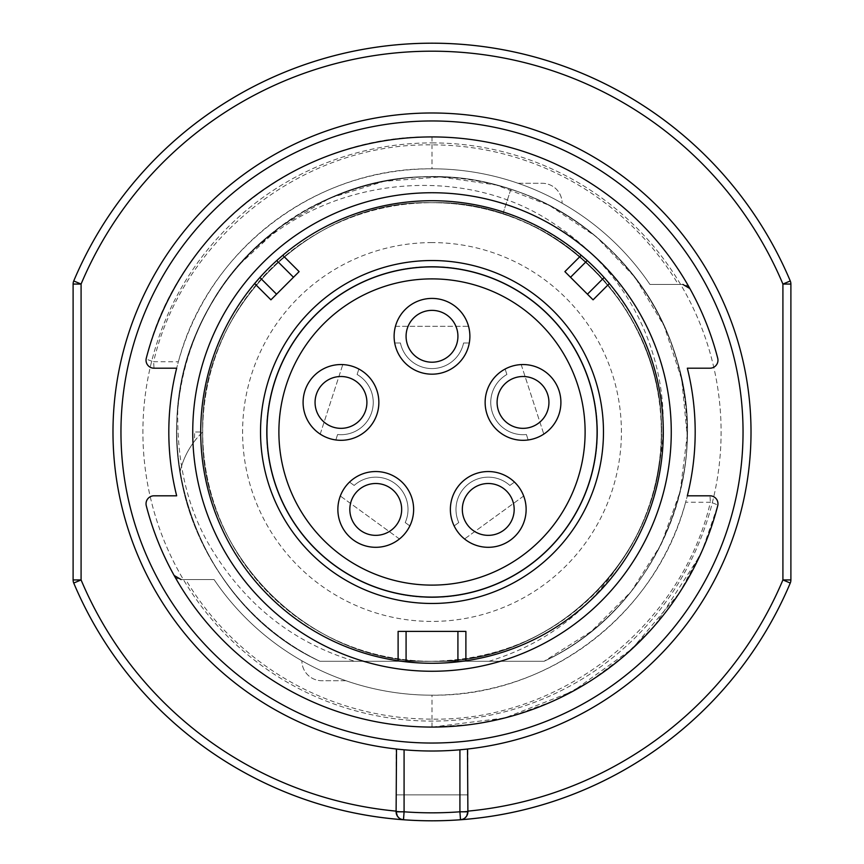 <?xml version="1.0" encoding="UTF-8"?>
<svg xmlns="http://www.w3.org/2000/svg" width="864" height="864" viewBox="0 0 864 864"><rect width="100%" height="100%" fill="white"/><g stroke="black" fill="none" stroke-linecap="round" stroke-linejoin="round"><path stroke-width="0.65" stroke-dasharray="4.32 3.24" d="M432 142.895A289.105 289.105 0 0 1 721.105 432A289.105 289.105 0 0 1 432 721.105A289.105 289.105 0 0 1 142.895 432A289.105 289.105 0 0 1 432 142.895A289.105 289.105 0 0 0 142.895 432A289.105 289.105 0 0 0 432 721.105A289.105 289.105 0 0 0 721.105 432A289.105 289.105 0 0 0 432 142.895M790.268 280.962L782.914 284.062A380.83 380.83 0 0 0 81.086 284.062L73.732 280.962A7.97 7.97 0 0 0 73.105 284.062L81.086 284.062L81.086 579.938A380.83 380.83 0 0 0 782.914 579.938L790.268 583.038A7.97 7.97 0 0 0 790.895 579.938L790.895 284.062A7.97 7.97 0 0 0 790.268 280.962A7.97 7.97 0 0 1 790.895 284.062L782.914 284.062L782.914 579.938L790.895 579.938M432 43.2A388.8 388.8 0 0 0 73.732 280.962A7.97 7.97 0 0 0 73.105 284.062L73.105 579.938A7.97 7.97 0 0 0 73.732 583.038L81.086 579.938L73.105 579.938A7.97 7.97 0 0 0 73.732 583.038M403.499 819.752A388.8 388.8 0 0 0 460.501 819.752M401.609 749.563L399.384 749.347M397.71 749.164L396.5 749.034M404.082 749.79A319.01 319.01 0 0 0 459.918 749.79M432 112.99A319.01 319.01 0 0 0 113.486 414.029A319.01 319.01 0 0 0 432 751.01A319.01 319.01 0 0 0 751.01 432A319.01 319.01 0 0 0 432 112.99M396.112 811.804L396.112 748.991A319.01 319.01 0 0 0 467.888 748.991L467.888 811.804M401.004 819.158L398.93 817.884M467.888 794.88L396.112 794.88L467.888 794.88M465.08 817.884L462.996 819.158M467.5 749.034L466.279 749.164M464.616 749.347L462.391 749.563M687.334 368.194L709.992 368.194A7.97 7.97 0 0 0 717.714 358.225A295.088 295.088 0 0 0 689.882 288.554A7.97 7.97 0 0 0 682.906 284.45L678.305 284.45A287.118 287.118 0 0 0 432 144.882C302.918 142.636 182.164 238.637 153.63 361.692L178.351 361.789L176.666 368.194A263.185 263.185 0 0 1 649.944 284.45L682.906 284.45M678.305 284.45L649.944 284.45A263.185 263.185 0 0 0 432 168.815C315.716 167.27 207.468 250.42 178.351 361.789M176.666 495.806L154.008 495.806A7.97 7.97 0 0 0 146.286 505.775A295.088 295.088 0 0 0 174.118 575.446A7.97 7.97 0 0 0 181.094 579.55L185.695 579.55A287.118 287.118 0 0 0 432 719.118C561.06 721.364 681.815 625.396 710.37 502.308L685.649 502.211L687.334 495.806A263.185 263.185 0 0 1 214.056 579.55L181.094 579.55M185.695 579.55L214.056 579.55A263.185 263.185 0 0 0 432 695.185C548.111 696.87 656.597 613.483 685.649 502.211M146.286 358.225A7.97 7.97 0 0 0 154.008 368.194L153.63 361.692C149.008 360.396 146.556 359.24 146.286 358.225L146.286 358.225C176.191 232.427 299.894 134.633 432 136.912A295.088 295.088 0 0 1 689.882 288.554M518.076 183.287L542.182 183.287A19.937 19.937 0 0 1 562.118 203.224A19.937 19.937 0 0 0 542.182 183.287L518.076 183.287M709.992 495.806A7.97 7.97 0 0 1 717.714 505.775A7.97 7.97 0 0 0 709.992 495.806L710.37 502.308A7.97 1.523 -165.5 0 1 717.714 505.775L702.356 550.228L680.044 591.84M679.039 593.406L632.092 648.875L572.778 691.34L504.662 717.995L432 727.088L470.567 724.561M176.45 579.55A295.088 295.088 0 0 0 432 727.088A295.088 295.088 0 0 1 174.118 575.446A295.088 295.088 0 0 0 176.45 579.55M345.924 680.713L321.818 680.713A19.937 19.937 0 0 1 301.882 660.776A19.937 19.937 0 0 0 321.818 680.713L345.924 680.713M564.883 271.631L593.082 299.83L609.358 283.554M398.11 660.787L398.11 631.39L465.89 631.39L465.89 660.787M254.642 283.554L270.918 299.83L299.117 271.631M432 603.472A171.472 171.472 0 0 0 603.472 432A171.472 171.472 0 0 0 432 260.528A171.472 171.472 0 0 0 260.528 432A171.472 171.472 0 0 0 432 603.472M432 597.078A165.078 165.078 0 0 1 266.922 432A165.078 165.078 0 0 1 432 266.922A165.078 165.078 0 0 1 597.078 432A165.078 165.078 0 0 1 432 597.078M406.08 336.29A25.92 25.92 0 0 0 432 362.21A25.92 25.92 0 0 0 457.92 336.29A25.92 25.92 0 0 0 432 310.37A25.92 25.92 0 0 0 406.08 336.29M515.009 377.773A25.92 25.92 0 0 0 498.366 410.432A25.92 25.92 0 0 0 531.025 427.075A25.92 25.92 0 0 0 547.668 394.416A25.92 25.92 0 0 0 515.009 377.773M509.22 494.186A25.92 25.92 0 0 0 473.018 488.452A25.92 25.92 0 0 0 467.284 524.664A25.92 25.92 0 0 0 503.485 530.399A25.92 25.92 0 0 0 509.22 494.186M396.716 524.664A25.92 25.92 0 0 0 390.982 488.452A25.92 25.92 0 0 0 354.78 494.186A25.92 25.92 0 0 0 360.515 530.399A25.92 25.92 0 0 0 396.716 524.664M332.975 427.075A25.92 25.92 0 0 0 365.634 410.432A25.92 25.92 0 0 0 348.991 377.773A25.92 25.92 0 0 0 316.332 394.416A25.92 25.92 0 0 0 332.975 427.075M488.938 661.295C543.262 644.674 586.116 613.17 617.501 566.773A229.295 229.295 0 0 0 657.709 472.403C668.207 423.997 663.725 376.51 644.263 329.962C625.255 285.822 594.421 249.923 551.783 222.264C459.594 161.136 318.341 176.71 239.609 264.319C203.742 306.072 183.136 354.445 177.79 409.428C176.677 464.594 188.341 511.747 212.782 550.876C247.342 606.506 294.71 643.313 354.877 661.295L432 661.295C508.918 659.394 570.748 627.89 617.501 566.773M657.709 472.403C640.742 578.988 539.903 663.379 432 661.295C310.09 664.934 199.001 554.062 202.705 431.503C199.994 309.28 309.139 199.703 432 202.705C310.1 199.066 199.001 309.938 202.705 432.497C199.994 554.71 309.128 664.297 432 661.295L354.877 661.295M239.609 264.319L281.146 226.152L330.102 198.018L384.08 181.332L440.435 176.926L496.39 185.047L549.18 205.286L596.214 236.639L635.17 277.549L664.146 325.987L681.772 379.555L687.182 435.618L680.195 491.411L661.208 544.244L631.152 591.592L591.494 631.228L544.061 661.295C654.934 609.671 714.193 472.91 675.799 356.519C645.343 252.526 542.095 175.651 433.166 176.796C310.036 173.686 195.221 272.246 179.582 394.33C161.914 501.746 222.059 615.308 319.939 661.295L432 661.295C553.9 664.934 664.999 554.062 661.295 431.503C664.006 309.28 554.861 199.703 432 202.705C310.1 199.066 199.001 309.938 202.705 432.497C199.994 554.72 309.139 664.297 432 661.295L544.061 661.284C643.01 614.52 701.838 501.066 684.428 394.448C671.717 300.964 601.279 217.436 510.862 189.281L502.859 213.926C607.295 245.624 677.592 359.359 658.562 467.262C644.458 574.744 541.652 664.124 432 661.295C310.1 664.934 199.001 554.062 202.705 431.503C199.994 309.28 309.139 199.703 432 202.705C310.1 199.066 199.001 309.938 202.705 432.497C199.994 554.72 309.139 664.297 432 661.295L544.061 661.295C655.592 609.487 714.377 471.344 675.562 355.763C644.868 252.45 542.668 176.213 434.225 176.807C311.742 173.178 196.398 270.464 179.842 392.645C161.384 500.062 221.087 614.822 319.939 661.284C246.251 625.914 192.294 553.025 179.982 472.219C192.283 553.025 246.24 625.903 319.939 661.295L432 661.295C553.9 664.934 664.999 554.062 661.295 431.503C664.006 309.28 554.861 199.714 432 202.705C553.9 199.066 664.999 309.938 661.295 432.497C664.006 554.72 554.861 664.297 432 661.295C553.9 664.934 664.999 554.062 661.295 431.503C664.006 309.28 554.861 199.703 432 202.705C310.1 199.066 199.001 309.938 202.705 432.497C199.994 554.72 309.139 664.297 432 661.295C553.9 664.934 664.999 554.062 661.295 431.503C664.006 309.28 554.861 199.703 432 202.705A229.295 229.295 0 0 0 202.705 430.92A229.295 229.295 0 0 0 432 661.295A229.295 229.295 0 0 0 661.295 433.08A229.295 229.295 0 0 0 432 202.705C310.1 199.066 199.001 309.938 202.705 432.497C199.994 554.72 309.139 664.297 432 661.295C309.474 664.448 199.552 554.526 202.705 432C199.552 554.526 309.474 664.448 432 661.295L544.061 661.295C655.992 609.433 715.23 469.843 674.784 353.344C642.74 249.08 537.894 173.999 429.365 176.807C306.526 175.662 194.26 274.817 179.41 395.582C162.41 501.876 221.724 615.038 319.939 661.284C221.702 615.125 161.762 501.174 179.658 393.811C195.588 271.75 310.457 173.578 433.436 176.796C542.236 175.792 645.386 252.569 675.81 356.594C714.355 473.018 654.426 610.124 544.061 661.295C655.592 609.487 714.312 471.42 675.626 355.946C645.073 252.72 542.916 176.278 434.419 176.807C311.861 173.07 196.387 270.421 179.831 392.666C161.384 500.137 221.152 614.876 319.939 661.284C222.664 615.557 162.508 503.075 179.345 396.068C194.054 274.536 307.217 175.176 430.25 176.796C538.996 174.398 643.475 250.009 675.065 354.24C715.003 470.761 655.528 609.638 544.061 661.295C654.923 609.941 714.722 471.917 675.421 355.363C644.393 251.165 540.4 174.949 431.546 176.785C308.437 174.506 194.54 273.553 179.442 395.334C162.248 502.513 222.415 615.46 319.939 661.295L432 661.295C310.1 664.934 199.001 554.062 202.705 431.503C199.994 309.28 309.139 199.703 432 202.705C553.9 199.066 664.999 309.938 661.295 432.497C664.006 554.72 554.861 664.297 432 661.295C541.145 663.692 643.669 576.353 658.498 467.694C677.581 359.975 608.029 245.927 502.859 213.926L510.862 189.281C395.064 149.278 257.342 206.518 204.109 317.12C138.856 438.221 195.07 604.487 319.939 661.295L432 661.295C553.9 664.934 664.999 554.062 661.295 431.503C664.006 309.28 554.861 199.714 432 202.705C553.9 199.066 664.999 309.938 661.295 432.497C664.006 554.72 554.861 664.297 432 661.295L319.939 661.295C222.232 615.287 162.259 502.546 179.474 395.086C194.692 273.046 309.258 174.042 432.346 176.785C541.253 175.36 644.317 251.618 675.302 354.953C714.636 470.502 655.927 609.412 544.061 661.284L319.939 661.295C221.4 614.995 161.568 500.612 179.744 393.25C195.988 271.145 310.964 173.599 433.307 176.796C541.534 175.856 643.972 251.273 675.27 354.845C714.69 470.686 655.808 609.444 544.061 661.295L432 661.295C310.1 664.934 199.001 554.062 202.705 431.503C199.994 309.28 309.139 199.703 432 202.705C553.9 199.066 664.999 309.938 661.295 432.497C664.006 554.72 554.861 664.297 432 661.295L319.939 661.295L432 661.295C310.1 664.934 199.001 554.062 202.705 431.503C199.994 309.28 309.139 199.703 432 202.705C456.203 202.727 479.822 206.474 502.859 213.926C479.822 206.474 456.203 202.727 432 202.705C310.1 199.066 199.001 309.938 202.705 432.497C199.994 554.72 309.139 664.297 432 661.295C311.008 664.794 199.67 555.552 202.705 432.454C199.228 309.679 310.111 199.044 432 202.705C553.9 199.066 664.999 309.938 661.295 432.497C664.006 554.72 554.861 664.297 432 661.295L319.939 661.295C221.724 615.179 161.708 501.098 179.669 393.768C195.685 271.674 310.208 174.161 432.065 176.796C539.806 175.144 643.561 250.29 675.13 354.402C714.96 470.772 655.474 609.714 544.061 661.295L319.939 661.284C194.508 604.055 139.115 437.789 204.066 317.207C256.997 206.885 394.826 149.148 510.862 189.281C601.29 217.404 671.803 301.072 684.45 394.567C701.752 501.185 643.075 614.444 544.061 661.284C627.739 621.464 684.871 532.796 687.053 440.845C688.133 357.178 656.575 288.047 592.369 233.474C520.679 174.496 416.934 160.304 332.575 196.96C247.363 231.833 184.939 317.304 177.79 409.428M179.982 472.219C182.466 461.03 187.304 450.684 194.476 441.18L194.681 432L202.705 432C190.976 443.491 183.406 456.905 179.982 472.219M432 266.512A165.488 165.488 0 0 1 597.488 432A165.488 165.488 0 0 1 432 597.488A165.488 165.488 0 0 1 266.512 432A165.488 165.488 0 0 1 432 266.512A165.488 165.488 0 0 1 597.488 432A165.488 165.488 0 0 1 432 597.488A165.488 165.488 0 0 1 266.512 432A165.488 165.488 0 0 1 432 266.512M395.453 326.322L468.547 326.322A37.886 37.886 0 0 1 432 374.177A37.886 37.886 0 0 1 395.453 326.322L468.547 326.322A37.886 37.886 0 0 1 469.282 342.997L463.568 342.997A32.27 32.27 0 0 1 400.432 342.997L394.718 342.997A37.886 37.886 0 0 1 395.453 326.322M320.209 434.106L342.792 364.586A37.886 37.886 0 0 1 377.006 414.137A37.886 37.886 0 0 1 320.209 434.106L342.792 364.586A37.886 37.886 0 0 1 358.873 369.036L357.113 374.479A32.27 32.27 0 0 1 337.597 434.516L335.837 439.96A37.886 37.886 0 0 1 320.209 434.106M399.46 538.974L340.319 496.012A37.886 37.886 0 0 1 398.012 478.775A37.886 37.886 0 0 1 399.46 538.974L340.319 496.012A37.886 37.886 0 0 1 349.52 482.09L354.154 485.449A32.27 32.27 0 0 1 405.227 522.558L409.849 525.917A37.886 37.886 0 0 1 399.46 538.974M523.681 496.012L464.54 538.974A37.886 37.886 0 0 1 465.988 478.775A37.886 37.886 0 0 1 523.681 496.012L464.54 538.974A37.886 37.886 0 0 1 454.151 525.917L458.773 522.558A32.27 32.27 0 0 1 509.846 485.449L514.48 482.09A37.886 37.886 0 0 1 523.681 496.012M521.208 364.586L543.791 434.106A37.886 37.886 0 0 1 486.994 414.137A37.886 37.886 0 0 1 521.208 364.586L543.791 434.106A37.886 37.886 0 0 1 528.163 439.96L526.403 434.516A32.27 32.27 0 0 1 506.887 374.479L505.127 369.036A37.886 37.886 0 0 1 521.208 364.586M469.282 342.997A37.886 37.886 0 0 1 394.718 342.997L400.432 342.997A32.27 32.27 0 0 0 463.568 342.997L469.282 342.997M358.873 369.036A37.886 37.886 0 0 1 335.837 439.96L337.597 434.516A32.27 32.27 0 0 0 357.113 374.479L358.873 369.036M349.52 482.09A37.886 37.886 0 0 1 409.849 525.917L405.227 522.558A32.27 32.27 0 0 0 354.154 485.449L349.52 482.09M454.151 525.917A37.886 37.886 0 0 1 514.48 482.09L509.846 485.449A32.27 32.27 0 0 0 458.773 522.558L454.151 525.917M528.163 439.96A37.886 37.886 0 0 1 505.127 369.036L506.887 374.479A32.27 32.27 0 0 0 526.403 434.516L528.163 439.96M432 661.295C553.9 664.934 664.999 554.062 661.295 431.503C664.006 309.28 554.861 199.703 432 202.705C310.1 199.066 199.001 309.938 202.705 432.497C199.994 554.72 309.139 664.297 432 661.295A229.295 229.295 0 0 1 202.705 430.92A229.295 229.295 0 0 1 432 202.705M194.476 441.18A79.758 79.758 0 0 1 202.705 432L194.681 432M432 136.912L432 168.815M432 727.088L432 695.185M432 242.59A189.41 189.41 0 0 0 242.59 431.136A189.41 189.41 0 0 0 430.272 621.41A189.41 189.41 0 0 0 432.032 621.41A189.41 189.41 0 0 0 621.41 432.853A189.41 189.41 0 0 0 433.728 242.59A189.41 189.41 0 0 0 432 242.59M477.025 723.632L510.635 716.418M512.968 715.759L552.452 701.384M554.008 700.682L589.27 681.685M591.073 680.54L623.884 656.186M624.931 655.279L654.372 625.979M654.912 625.352L699.959 555.606M701.633 551.902L703.901 546.674"/><path stroke-width="1.3" d="M462.996 819.158L460.501 819.752L459.918 811.804A380.83 380.83 0 0 1 404.082 811.804L403.499 819.752A388.8 388.8 0 0 1 73.732 583.038A7.97 7.97 0 0 1 73.105 579.938L73.105 284.062A7.97 7.97 0 0 1 73.732 280.962A388.8 388.8 0 0 1 790.268 280.962A388.8 388.8 0 0 0 432 43.2A388.8 388.8 0 0 1 790.268 280.962A7.97 7.97 0 0 1 790.895 284.062L782.914 284.062L790.268 280.962A7.97 7.97 0 0 1 790.895 284.062L790.895 579.938A7.97 7.97 0 0 1 790.268 583.038L782.914 579.938L782.914 284.062A380.83 380.83 0 0 0 81.086 284.062L73.105 284.062A7.97 7.97 0 0 1 73.732 280.962L81.086 284.062L81.086 579.938L73.732 583.038A388.8 388.8 0 0 0 403.499 819.752A7.97 7.97 0 0 1 396.112 811.804L396.5 749.034M467.5 749.034L467.888 811.804A7.97 7.97 0 0 1 460.501 819.752A388.8 388.8 0 0 0 790.268 583.038A388.8 388.8 0 0 1 403.499 819.752L401.004 819.158M397.386 816.124L396.112 811.804L404.082 811.804L404.082 749.79L401.609 749.563M399.384 749.347L397.71 749.164M398.93 817.884L397.397 816.134M73.105 579.938L81.086 579.938A380.83 380.83 0 0 0 396.112 811.134M462.391 749.563L459.918 749.79L459.918 811.804L467.888 811.804L466.7 815.994M466.614 816.124L465.08 817.884M466.279 749.164L464.616 749.347M433.987 751.01A319.01 319.01 0 0 1 432 751.01A319.01 319.01 0 0 1 112.99 432.994A319.01 319.01 0 0 1 430.013 112.99A319.01 319.01 0 0 1 432 112.99A319.01 319.01 0 0 1 751.01 431.006A319.01 319.01 0 0 1 433.987 751.01A319.01 319.01 0 0 1 432 751.01A319.01 319.01 0 0 1 112.99 432.994A319.01 319.01 0 0 1 430.013 112.99A319.01 319.01 0 0 1 432 112.99A319.01 319.01 0 0 1 751.01 431.006A319.01 319.01 0 0 1 433.987 751.01M176.666 495.806A263.185 263.185 0 0 1 176.666 368.194A263.185 263.185 0 0 0 176.666 495.806L154.008 495.806A7.97 7.97 0 0 0 146.286 505.775A295.088 295.088 0 0 0 717.714 505.775A7.97 7.97 0 0 0 709.992 495.806L687.334 495.806A263.185 263.185 0 0 0 687.334 368.194L709.992 368.194A7.97 7.97 0 0 0 717.714 358.225A295.088 295.088 0 0 0 146.286 358.225A7.97 7.97 -18.9 0 0 154.008 368.194A7.97 7.97 0 0 1 146.286 358.225A7.97 7.97 -18.9 0 0 154.008 368.194L176.666 368.194L154.008 368.194M687.334 368.194A263.185 263.185 0 0 1 687.334 495.806L709.992 495.806M671.263 432A239.263 239.263 0 0 0 432 192.737A239.263 239.263 0 0 0 192.737 432A239.263 239.263 0 0 0 432 671.263A239.263 239.263 0 0 0 671.263 432M682.906 284.45L689.882 288.554M680.044 591.84L679.039 593.406M174.118 575.446L181.094 579.55M609.358 283.554A231.282 231.282 0 0 1 465.89 660.787L457.92 661.824A231.282 231.282 0 0 1 406.08 661.824L398.11 660.787A231.282 231.282 0 0 1 254.642 283.554L270.918 299.83L276.556 294.192L259.88 277.506A231.282 231.282 0 0 1 276.761 260.561L282.776 255.29L299.117 271.631L282.776 255.29A231.282 231.282 0 0 1 432 200.718A231.282 231.282 0 0 0 200.718 432A231.282 231.282 0 0 0 432 663.282A231.282 231.282 0 0 0 663.282 432A231.282 231.282 0 0 0 432 200.718A231.282 231.282 0 0 1 581.224 255.29L564.883 271.631L570.521 277.268L587.239 260.561A231.282 231.282 0 0 1 604.12 277.506L587.444 294.192L593.082 299.83L609.358 283.554L604.12 277.506M587.239 260.561L581.224 255.29L564.883 271.631M587.444 294.192L570.521 277.268M432 603.472A171.472 171.472 0 0 0 603.472 432A171.472 171.472 0 0 0 432 260.528A171.472 171.472 0 0 0 260.528 432A171.472 171.472 0 0 0 432 603.472M457.92 661.824L457.92 631.39L465.89 631.39L465.89 660.787M457.92 631.39L398.11 631.39L398.11 660.787M259.88 277.506L254.642 283.554M276.761 260.561L293.479 277.268L299.117 271.631M293.479 277.268L276.556 294.192M432 597.078A165.078 165.078 0 0 1 266.922 432A165.078 165.078 0 0 1 432 266.922A165.078 165.078 0 0 1 597.078 432A165.078 165.078 0 0 1 432 597.078A165.078 165.078 0 0 1 266.922 432A165.078 165.078 0 0 1 432 266.922M394.114 336.29A37.886 37.886 0 0 1 432 298.415A37.886 37.886 0 0 1 469.886 336.29A37.886 37.886 0 0 1 432 374.177A37.886 37.886 0 0 1 394.114 336.29M511.315 366.401A37.886 37.886 0 0 1 559.051 390.722A37.886 37.886 0 0 1 534.73 438.458A37.886 37.886 0 0 1 486.994 414.137A37.886 37.886 0 0 1 511.315 366.401M518.897 487.156A37.886 37.886 0 0 1 510.516 540.076A37.886 37.886 0 0 1 457.607 531.695A37.886 37.886 0 0 1 465.988 478.775A37.886 37.886 0 0 1 518.897 487.156M406.393 531.695A37.886 37.886 0 0 1 353.484 540.076A37.886 37.886 0 0 1 345.103 487.156A37.886 37.886 0 0 1 398.012 478.775A37.886 37.886 0 0 1 406.393 531.695M329.27 438.458A37.886 37.886 0 0 1 304.949 390.722A37.886 37.886 0 0 1 352.685 366.401A37.886 37.886 0 0 1 377.006 414.137A37.886 37.886 0 0 1 329.27 438.458M406.08 336.29A25.92 25.92 0 0 1 432 310.37A25.92 25.92 0 0 1 457.92 336.29A25.92 25.92 0 0 1 432 362.21A25.92 25.92 0 0 1 406.08 336.29M515.009 377.773A25.92 25.92 0 0 1 547.668 394.416A25.92 25.92 0 0 1 531.025 427.075A25.92 25.92 0 0 1 498.366 410.432A25.92 25.92 0 0 1 515.009 377.773M509.22 494.186A25.92 25.92 0 0 1 503.485 530.399A25.92 25.92 0 0 1 467.284 524.664A25.92 25.92 0 0 1 473.018 488.452A25.92 25.92 0 0 1 509.22 494.186M396.716 524.664A25.92 25.92 0 0 1 360.515 530.399A25.92 25.92 0 0 1 354.78 494.186A25.92 25.92 0 0 1 390.982 488.452A25.92 25.92 0 0 1 396.716 524.664M332.975 427.075A25.92 25.92 0 0 1 316.332 394.416A25.92 25.92 0 0 1 348.991 377.773A25.92 25.92 0 0 1 365.634 410.432A25.92 25.92 0 0 1 332.975 427.075M73.732 280.962A388.8 388.8 0 0 1 432 43.2M467.888 811.134A380.83 380.83 0 0 0 782.914 579.938L790.895 579.938A7.97 7.97 0 0 1 790.268 583.038A388.8 388.8 0 0 1 73.732 583.038M467.888 811.804A7.97 7.97 0 0 1 460.501 819.752M432 120.96A311.04 311.04 0 0 1 743.04 431.028A311.04 311.04 0 0 1 433.944 743.029A311.04 311.04 0 0 1 432 743.04A311.04 311.04 0 0 1 120.96 432.972A311.04 311.04 0 0 1 430.056 120.971A311.04 311.04 0 0 1 432 120.96M406.08 631.39L406.08 661.824M432 585.112A153.112 153.112 0 0 1 278.888 432A153.112 153.112 0 0 1 432 278.888A153.112 153.112 0 0 1 585.112 432A153.112 153.112 0 0 1 432 585.112M470.567 724.561L477.025 723.632M510.635 716.418L512.968 715.759M552.452 701.384L554.008 700.682M589.27 681.685L591.073 680.54M623.884 656.186L624.931 655.279M654.372 625.979L654.912 625.352M699.959 555.606L701.633 551.902"/></g></svg>
